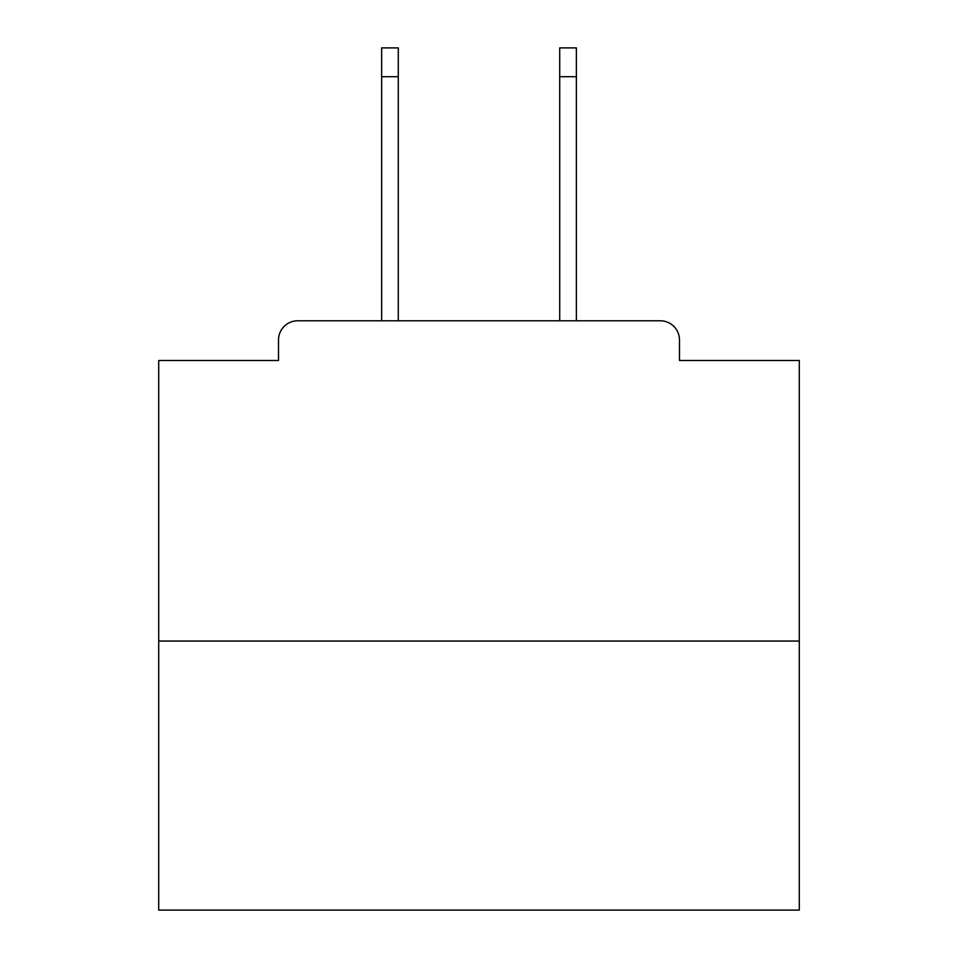 <?xml version="1.0" encoding="UTF-8"?>
<svg xmlns="http://www.w3.org/2000/svg" width="958" height="958" viewBox="0 0 958 958"><rect width="100%" height="100%" fill="white"/><g stroke="black" fill="none" stroke-linecap="round" stroke-linejoin="round"><path stroke-width="1.44" d="M679.497 360.495L679.497 339.994L679.497 360.495L799.283 360.495L799.283 910.1L158.717 910.1L158.717 360.495L278.503 360.495L278.503 339.994L278.503 360.495M799.283 641.058L158.717 641.058M679.497 339.994A19.22 19.22 0 0 0 660.278 320.786L297.722 320.786A19.22 19.22 0 0 0 278.503 339.994M660.278 320.786L576.369 320.786L576.369 76.724L559.712 76.724L559.712 47.9L576.369 47.9L576.369 76.724M381.631 76.724L381.631 47.9L398.289 47.9L398.289 76.724L381.631 76.724L381.631 320.786L297.722 320.786M398.289 76.724L398.289 320.786M559.712 320.786L559.712 76.724"/></g></svg>
